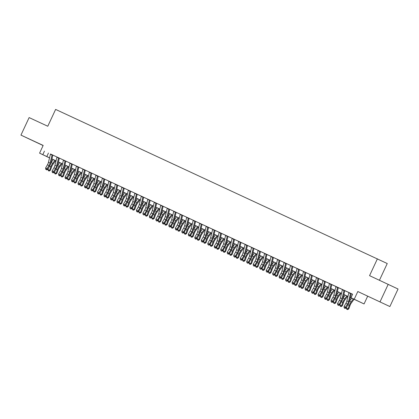 <?xml version="1.0" encoding="UTF-8"?>
<svg xmlns="http://www.w3.org/2000/svg" width="419" height="419" viewBox="0 0 419 419"><rect width="100%" height="100%" fill="white"/><g stroke="black" fill="none" stroke-linecap="round" stroke-linejoin="round"><path stroke-width="0.63" d="M36.38 142.376L28.838 138.83L36.38 142.376M378.598 301.266L371.051 297.726L378.598 301.266M52.658 159.356L51.909 159.005L52.679 159.309M49.536 157.905L39.575 153.144L49.552 157.832M379.452 280.243L387.245 263.53L55.622 109.417L47.776 126.245L29.126 117.587L20.95 135.112L43.115 145.545M377.404 258.822L369.558 275.65L398.05 289.016L389.874 306.546L357.816 291.524L354.217 299.234L364.059 303.943L350.352 297.521M357.816 291.524L389.874 306.546M367.657 296.228L364.059 303.943M388.209 284.312L380.033 301.837M46.389 169.585L45.739 169.286L46.577 169.868L46.389 169.585L49.075 165.547A3.871 1.472 -65.1 0 0 50.076 163.085L52.056 154.978A2.708 1.032 114.9 0 1 52.124 154.731L50.5 153.988A2.708 1.032 114.9 0 0 50.437 154.229L48.452 162.331A3.871 1.472 -65.1 0 1 47.452 164.793L45.603 167.998L47.227 168.752L47.693 169.449L49.542 166.243A5.803 2.21 114.9 0 0 51.045 162.551L52.867 155.088M52.878 172.597L52.228 172.298L53.061 172.879L52.878 172.597L55.559 168.558A3.871 1.472 -65.1 0 0 56.565 166.097L58.545 157.989A2.708 1.032 114.9 0 1 58.613 157.743L56.989 156.999A2.708 1.032 114.9 0 0 56.921 157.24L54.941 165.343A3.871 1.472 -65.1 0 1 53.941 167.804L52.092 171.01L53.716 171.764L54.182 172.46L56.026 169.26A5.803 2.21 114.9 0 0 57.534 165.563L59.357 158.099M59.362 175.608L58.712 175.31L59.55 175.891L59.362 175.608L62.049 171.57A3.871 1.472 -65.1 0 0 63.049 169.108L65.034 161.006A2.708 1.032 114.9 0 1 65.097 160.755L63.473 160.011A2.708 1.032 114.9 0 0 63.41 160.252L61.431 168.354A3.871 1.472 -65.1 0 1 60.425 170.816L58.581 174.021L60.2 174.775L60.666 175.472L62.515 172.272A5.803 2.21 114.9 0 0 64.018 168.574L65.846 161.111M65.851 178.62L65.202 178.321L66.04 178.903L65.851 178.62L68.538 174.582A3.871 1.472 -65.1 0 0 69.538 172.12L71.518 164.018A2.708 1.032 114.9 0 1 71.586 163.771L69.963 163.022A2.708 1.032 114.9 0 0 69.9 163.263L67.915 171.366A3.871 1.472 -65.1 0 1 66.914 173.827L65.065 177.033L66.689 177.787L67.155 178.484L69.004 175.283A5.803 2.21 114.9 0 0 70.507 171.591L72.33 164.122M72.34 181.637L71.691 181.333L72.524 181.914L72.34 181.637L75.022 177.593A3.871 1.472 -65.1 0 0 76.028 175.132L78.007 167.029A2.708 1.032 114.9 0 1 78.075 166.783L76.452 166.034A2.708 1.032 114.9 0 0 76.384 166.275L74.404 174.377A3.871 1.472 -65.1 0 1 73.404 176.844L71.555 180.044L73.178 180.799L73.644 181.5L75.488 178.295A5.803 2.21 114.9 0 0 76.996 174.603L78.819 167.134M78.824 184.648L78.175 184.344L79.013 184.926L78.824 184.648L81.511 180.605A3.871 1.472 -65.1 0 0 82.517 178.143L84.497 170.041A2.708 1.032 114.9 0 1 84.559 169.795L82.936 169.051A2.708 1.032 114.9 0 0 82.873 169.286L80.893 177.394A3.871 1.472 -65.1 0 1 79.888 179.856L78.044 183.056L79.662 183.81L80.129 184.512L81.977 181.307A5.803 2.21 114.9 0 0 83.481 177.614L85.308 170.151M85.314 187.66L84.664 187.356L85.502 187.937L85.314 187.66L88 183.622A3.871 1.472 -65.1 0 0 89.001 181.155L90.981 173.052A2.708 1.032 114.9 0 1 91.049 172.806L89.425 172.062A2.708 1.032 114.9 0 0 89.362 172.298L87.382 180.406A3.871 1.472 -65.1 0 1 86.377 182.867L84.528 186.067L86.152 186.822L86.618 187.523L88.467 184.318A5.803 2.21 114.9 0 0 89.97 180.626L91.792 173.162M97.533 175.828L95.914 175.074A2.708 1.032 114.9 0 0 95.846 175.31L93.866 183.417A3.871 1.472 -65.1 0 1 92.866 185.879L91.017 189.084L92.641 189.833L93.107 190.535L94.951 187.33A5.803 2.21 114.9 0 0 96.459 183.637L98.282 176.174M98.287 193.683L97.637 193.384L98.475 193.966L98.287 193.683L100.974 189.645A3.871 1.472 -65.1 0 0 101.979 187.183L103.959 179.075A2.708 1.032 114.9 0 1 104.022 178.829L102.398 178.085A2.708 1.032 114.9 0 0 102.336 178.326L100.356 186.429A3.871 1.472 -65.1 0 1 99.35 188.89L97.507 192.096L99.125 192.845L99.591 193.547L101.44 190.341A5.803 2.21 114.9 0 0 102.943 186.649L104.771 179.185M104.776 196.694L104.127 196.396L104.965 196.977L104.776 196.694L107.463 192.656A3.871 1.472 -65.1 0 0 108.463 190.195L110.443 182.087A2.708 1.032 114.9 0 1 110.511 181.841L108.888 181.097A2.708 1.032 114.9 0 0 108.825 181.338L106.845 189.44A3.871 1.472 -65.1 0 1 105.839 191.902L103.991 195.107L105.614 195.862L106.08 196.558L107.929 193.358A5.803 2.21 114.9 0 0 109.432 189.66L111.255 182.197M111.265 199.706L110.616 199.407L111.449 199.989L111.265 199.706L113.947 195.668A3.871 1.472 -65.1 0 0 114.953 193.206L116.932 185.104A2.708 1.032 114.9 0 1 117.001 184.852L115.377 184.109A2.708 1.032 114.9 0 0 115.309 184.35L113.329 192.452A3.871 1.472 -65.1 0 1 112.329 194.914L110.48 198.119L112.103 198.873L112.57 199.57L114.413 196.37A5.803 2.21 114.9 0 0 115.922 192.672L117.744 185.208M121.866 187.115A2.708 1.032 114.9 0 0 121.798 187.361L119.818 195.464A3.871 1.472 -65.1 0 1 118.813 197.925L116.969 201.13L118.587 201.885L120.436 198.679A3.871 1.472 -65.1 0 0 121.442 196.218L123.422 188.115A2.708 1.032 114.9 0 1 123.485 187.869L121.861 187.12M124.239 205.734L123.589 205.43L124.427 206.012L124.239 205.734L126.926 201.691A3.871 1.472 -65.1 0 0 127.926 199.229L129.906 191.127A2.708 1.032 114.9 0 1 129.974 190.881L128.35 190.132A2.708 1.032 114.9 0 0 128.287 190.373L126.308 198.475A3.871 1.472 -65.1 0 1 125.302 200.942L123.453 204.142L125.077 204.896L125.543 205.598L127.392 202.393A5.803 2.21 114.9 0 0 128.895 198.7L130.718 191.232M134.839 193.138A2.708 1.032 114.9 0 0 134.771 193.384L132.792 201.492A3.871 1.472 -65.1 0 1 131.791 203.953L129.942 207.154L131.566 207.908L133.41 204.702A3.871 1.472 -65.1 0 0 134.415 202.241L136.395 194.138A2.708 1.032 114.9 0 1 136.463 193.892L130.718 191.253M141.329 196.15A2.708 1.032 114.9 0 0 141.261 196.396L139.281 204.503A3.871 1.472 -65.1 0 1 138.275 206.965L136.432 210.165L138.05 210.919L139.899 207.719A3.871 1.472 -65.1 0 0 140.904 205.252L142.884 197.15A2.708 1.032 114.9 0 1 142.947 196.904L141.323 196.16M147.813 199.161A2.708 1.032 114.9 0 0 147.75 199.407L145.77 207.515A3.871 1.472 -65.1 0 1 144.764 209.977L142.916 213.182L144.539 213.931L146.388 210.731A3.871 1.472 -65.1 0 0 147.388 208.269L149.368 200.162A2.708 1.032 114.9 0 1 149.436 199.915L143.691 197.276L141.868 204.723A5.803 2.21 114.9 0 1 140.365 208.416L141.664 209.034A5.803 2.21 -65.1 0 1 143.523 205.514L145.728 202.513M154.302 202.173A2.708 1.032 114.9 0 0 154.234 202.424L152.254 210.527A3.871 1.472 -65.1 0 1 151.254 212.988L149.405 216.194L151.029 216.942L152.872 213.742A3.871 1.472 -65.1 0 0 153.878 211.281L155.858 203.173A2.708 1.032 114.9 0 1 155.926 202.927L150.18 200.287L148.357 207.735A5.803 2.21 114.9 0 1 146.854 211.427L145.005 214.633L144.539 213.931L143.701 214.769L143.052 214.465L143.701 214.769M160.791 205.184A2.708 1.032 114.9 0 0 160.723 205.436L158.743 213.538A3.871 1.472 -65.1 0 1 157.738 216L155.894 219.205L157.513 219.959L159.361 216.754A3.871 1.472 -65.1 0 0 160.367 214.292L162.347 206.185A2.708 1.032 114.9 0 1 162.41 205.939L156.664 203.299M167.275 208.201A2.708 1.032 114.9 0 0 167.212 208.447L165.233 216.55A3.871 1.472 -65.1 0 1 164.227 219.011L162.378 222.217L164.002 222.971L165.851 219.766A3.871 1.472 -65.1 0 0 166.851 217.304L168.831 209.201A2.708 1.032 114.9 0 1 168.899 208.95L167.275 208.206M173.765 211.213A2.708 1.032 114.9 0 0 173.696 211.459L171.717 219.561A3.871 1.472 -65.1 0 1 170.716 222.023L168.867 225.228L170.491 225.982L172.335 222.777A3.871 1.472 -65.1 0 0 173.34 220.315L175.32 212.213A2.708 1.032 114.9 0 1 175.388 211.962L169.643 209.327L167.82 216.77A5.803 2.21 114.9 0 1 166.317 220.467L167.61 221.085A5.803 2.21 -65.1 0 1 169.475 217.561L171.68 214.559M180.254 214.224A2.708 1.032 114.9 0 0 180.186 214.47L178.206 222.573A3.871 1.472 -65.1 0 1 177.2 225.04L175.357 228.24L176.975 228.994L178.824 225.789A3.871 1.472 -65.1 0 0 179.83 223.327L181.809 215.225A2.708 1.032 114.9 0 1 181.872 214.978L176.127 212.339L174.309 219.786A5.803 2.21 114.9 0 1 172.801 223.479L170.957 226.679L170.491 225.982L169.653 226.815L169.004 226.517L169.653 226.815M186.738 217.236A2.708 1.032 114.9 0 0 186.675 217.482L184.695 225.584A3.871 1.472 -65.1 0 1 183.69 228.051L181.841 231.251L183.464 232.006L185.313 228.8A3.871 1.472 -65.1 0 0 186.314 226.339L188.293 218.236A2.708 1.032 114.9 0 1 188.361 217.99L182.616 215.35M194.845 221.007L193.227 220.258M201.335 224.024L195.589 221.373L193.772 228.821A5.803 2.21 114.9 0 1 192.263 232.514L193.562 233.132A5.803 2.21 -65.1 0 1 195.422 229.612L197.627 226.611M207.824 227.035L202.078 224.385L200.256 231.833A5.803 2.21 114.9 0 1 198.753 235.525L196.904 238.73L196.438 238.029L194.819 237.28L194.955 238.563L195.788 239.144L194.955 238.563M214.308 230.047L208.568 227.397L206.745 234.844A5.803 2.21 114.9 0 1 205.242 238.537L206.536 239.16A5.803 2.21 -65.1 0 1 208.4 235.635L210.605 232.634M220.797 233.058L215.052 230.408L213.234 237.856A5.803 2.21 114.9 0 1 211.726 241.548L213.025 242.172A5.803 2.21 -65.1 0 1 214.884 238.647L217.089 235.646M227.287 236.07L225.663 235.316A2.708 1.032 114.9 0 0 225.6 235.557L223.62 243.659A3.871 1.472 -65.1 0 1 222.615 246.121L220.766 249.326L222.389 250.08L222.856 250.777L224.704 247.577A5.803 2.21 114.9 0 0 226.208 243.879L228.03 236.416M233.771 239.081L232.152 238.327A2.708 1.032 114.9 0 0 232.084 238.568L230.104 246.671A3.871 1.472 -65.1 0 1 229.104 249.137L227.255 252.338L228.879 253.092L229.345 253.794L231.188 250.588A5.803 2.21 114.9 0 0 232.697 246.896L234.52 239.427M240.26 242.093L238.636 241.339A2.708 1.032 114.9 0 0 238.573 241.58L236.594 249.682A3.871 1.472 -65.1 0 1 235.588 252.149L233.744 255.349L235.363 256.103L235.829 256.805L237.678 253.6A5.803 2.21 114.9 0 0 239.181 249.907L241.009 242.444M246.749 245.105L245.125 244.356A2.708 1.032 114.9 0 0 245.063 244.591L243.083 252.699A3.871 1.472 -65.1 0 1 242.077 255.161L240.228 258.361L241.852 259.115L242.318 259.817L244.167 256.611A5.803 2.21 114.9 0 0 245.67 252.919L247.493 245.455M253.233 248.121L251.615 247.367A2.708 1.032 114.9 0 0 251.547 247.603L249.567 255.71A3.871 1.472 -65.1 0 1 248.567 258.172L246.718 261.377L248.341 262.126L248.807 262.828L250.656 259.623A5.803 2.21 114.9 0 0 252.159 255.93L253.982 248.467M259.722 251.133L258.099 250.379A2.708 1.032 114.9 0 0 258.036 250.614L256.056 258.722A3.871 1.472 -65.1 0 1 255.051 261.184L253.207 264.389L254.825 265.138L255.297 265.84L257.14 262.634A5.803 2.21 114.9 0 0 258.643 258.942L260.471 251.479M266.212 254.144L264.588 253.39A2.708 1.032 114.9 0 0 264.525 253.631L262.545 261.734A3.871 1.472 -65.1 0 1 261.54 264.195L259.691 267.401L261.315 268.155L261.781 268.851L263.63 265.646A5.803 2.21 114.9 0 0 265.133 261.954L266.955 254.49M272.696 257.156L271.077 256.402A2.708 1.032 114.9 0 0 271.009 256.643L269.029 264.745A3.871 1.472 -65.1 0 1 268.029 267.207L266.18 270.412L267.804 271.166L268.27 271.863L270.119 268.663A5.803 2.21 114.9 0 0 271.622 264.965L273.445 257.502M279.185 260.168L277.561 259.413A2.708 1.032 114.9 0 0 277.498 259.654L275.519 267.757A3.871 1.472 -65.1 0 1 274.513 270.218L272.669 273.424L274.288 274.178L274.759 274.874L276.603 271.674A5.803 2.21 114.9 0 0 278.111 267.977L279.934 260.513M279.939 278.027L279.29 277.724L280.128 278.305L279.939 278.027L282.626 273.984A3.871 1.472 -65.1 0 0 283.626 271.522L285.606 263.42A2.708 1.032 114.9 0 1 285.674 263.174L284.051 262.425A2.708 1.032 114.9 0 0 283.988 262.666L282.008 270.768A3.871 1.472 -65.1 0 1 281.002 273.235L279.154 276.435L280.777 277.189L281.243 277.886L283.092 274.686A5.803 2.21 114.9 0 0 284.595 270.993L286.418 263.525M292.158 266.191L290.54 265.437A2.708 1.032 114.9 0 0 290.472 265.677L288.492 273.78A3.871 1.472 -65.1 0 1 287.492 276.247L285.643 279.447L287.266 280.201L287.733 280.903L289.581 277.697A5.803 2.21 114.9 0 0 291.085 274.005L292.907 266.542M292.912 284.051L292.268 283.747L293.101 284.328L292.912 284.051L295.599 280.012A3.871 1.472 -65.1 0 0 296.605 277.546L298.585 269.443A2.708 1.032 114.9 0 1 298.647 269.197L297.024 268.453A2.708 1.032 114.9 0 0 296.961 268.689L294.981 276.797A3.871 1.472 -65.1 0 1 293.976 279.258L292.132 282.458L293.75 283.213L294.222 283.914L296.065 280.709A5.803 2.21 114.9 0 0 297.574 277.017L299.396 269.553M299.402 287.062L298.752 286.758L299.59 287.34L299.402 287.062L302.089 283.024A3.871 1.472 -65.1 0 0 303.089 280.562L305.069 272.455A2.708 1.032 114.9 0 1 305.137 272.209L303.513 271.465A2.708 1.032 114.9 0 0 303.45 271.701L301.471 279.808A3.871 1.472 -65.1 0 1 300.465 282.27L298.616 285.475L300.24 286.224L300.706 286.926L302.555 283.721A5.803 2.21 114.9 0 0 304.058 280.028L305.88 272.565M305.891 290.074L305.242 289.775L306.074 290.351L305.891 290.074L308.573 286.036A3.871 1.472 -65.1 0 0 309.578 283.574L311.558 275.466A2.708 1.032 114.9 0 1 311.626 275.22L310.002 274.476A2.708 1.032 114.9 0 0 309.934 274.712L307.955 282.82A3.871 1.472 -65.1 0 1 306.954 285.281L305.105 288.487L306.729 289.236L307.195 289.938L309.044 286.732A5.803 2.21 114.9 0 0 310.547 283.04L312.37 275.576M318.11 278.242L316.486 277.488M318.864 296.097L318.215 295.798L319.053 296.38L318.864 296.097L321.551 292.059A3.871 1.472 -65.1 0 0 322.551 289.597L324.531 281.489A2.708 1.032 114.9 0 1 324.599 281.243L322.976 280.5A2.708 1.032 114.9 0 0 322.913 280.74L320.933 288.843A3.871 1.472 -65.1 0 1 319.927 291.305L318.079 294.51L319.702 295.264L320.168 295.961L322.017 292.761A5.803 2.21 114.9 0 0 323.52 289.063L325.343 281.599M325.354 299.108L324.704 298.81L325.537 299.391L325.354 299.108L328.035 295.07A3.871 1.472 -65.1 0 0 329.041 292.609L331.02 284.506A2.708 1.032 114.9 0 1 331.089 284.255L329.465 283.511A2.708 1.032 114.9 0 0 329.397 283.752L327.417 291.854A3.871 1.472 -65.1 0 1 326.417 294.316L324.568 297.521L326.192 298.276L326.658 298.972L328.506 295.772A5.803 2.21 114.9 0 0 330.01 292.074L331.832 284.611M331.838 302.125L331.193 301.821L332.026 302.403L331.838 302.125L334.524 298.082A3.871 1.472 -65.1 0 0 335.53 295.62L337.51 287.518A2.708 1.032 114.9 0 1 337.578 287.272L335.949 286.523A2.708 1.032 114.9 0 0 335.886 286.764L333.906 294.866A3.871 1.472 -65.1 0 1 332.901 297.328L331.057 300.533L332.676 301.287L333.147 301.984L334.991 298.784A5.803 2.21 114.9 0 0 336.499 295.091L338.322 287.623M342.443 289.529A2.708 1.032 114.9 0 0 342.375 289.775L340.396 297.878A3.871 1.472 -65.1 0 1 339.39 300.344L337.541 303.545L339.165 304.299L341.014 301.093A3.871 1.472 -65.1 0 0 342.014 298.632L343.994 290.529A2.708 1.032 114.9 0 1 344.062 290.283L342.438 289.534M350.357 297.495L354.966 299.637L350.975 297.731L352.609 294.222L50.495 154.003M52.867 155.103L56.984 157.015M59.351 158.115L63.468 160.027M65.841 161.132L69.957 163.043M72.33 164.143L76.447 166.055M78.814 167.155L82.931 169.067M85.303 170.166L89.42 172.078M91.792 173.178L95.909 175.09M98.276 176.19L102.393 178.101M104.766 179.201L108.882 181.113M111.255 182.213L115.372 184.124M117.739 185.229L121.856 187.141M124.228 188.241L128.345 190.153M130.728 208.746L130.079 208.442L130.911 209.023L130.728 208.746L131.566 207.908L132.032 208.61L133.876 205.404A5.803 2.21 114.9 0 0 135.384 201.712L137.207 194.248L141.318 196.176M156.675 220.792L156.03 220.494L156.863 221.075L156.675 220.792L157.513 219.959L157.979 220.656L159.828 217.451A5.803 2.21 114.9 0 0 161.331 213.758L163.159 206.295L167.27 208.222M182.626 232.844L181.977 232.54L182.815 233.121L182.626 232.844L183.464 232.006L183.931 232.707L185.779 229.502A5.803 2.21 114.9 0 0 187.283 225.81L189.105 218.346L193.222 220.274M221.541 233.425L225.658 235.331M228.03 236.436L232.147 238.348M234.514 239.448L238.631 241.36M241.004 242.46L245.12 244.371M247.493 245.471L251.61 247.383M253.977 248.483L258.094 250.394M260.466 251.494L264.583 253.406M266.955 254.506L271.072 256.418M273.439 257.517L277.556 259.429M279.929 260.534L284.045 262.446M286.418 263.546L290.535 265.457M292.902 266.557L297.019 268.469M299.391 269.569L303.508 271.481M305.88 272.58L309.997 274.492M312.365 275.592L316.481 277.504M318.854 278.604L322.97 280.515M325.343 281.615L329.46 283.527M331.827 284.632L335.944 286.544M338.316 287.644L342.433 289.555M344.806 290.655L348.922 292.567M351.29 293.667L352.589 294.269M344.816 308.148L344.167 307.845L344.999 308.426L344.816 308.148L347.498 304.11A3.871 1.472 -65.1 0 0 348.503 301.643L350.483 293.541A2.708 1.032 114.9 0 1 350.551 293.295L348.927 292.551A2.708 1.032 114.9 0 0 348.859 292.787L346.88 300.894A3.871 1.472 -65.1 0 1 345.879 303.356L344.03 306.556L345.654 307.31L346.12 308.012L347.969 304.807A5.803 2.21 114.9 0 0 349.472 301.114L351.295 293.651M39.575 153.144L43.167 145.43L20.95 135.112M44.451 151.144L42.817 154.648M350.975 297.731L354.217 299.234M48.667 157.444L49.547 157.869L48.667 157.444M347.974 296.416L343.863 294.51M341.485 293.405L337.374 291.493M335.001 290.393L330.89 288.481M328.512 287.382L324.4 285.47M322.022 284.37L317.911 282.458M315.538 281.359L311.427 279.447M309.049 278.342L304.938 276.435M302.56 275.33L298.448 273.424M296.076 272.319L291.964 270.412M289.587 269.307L285.475 267.395M283.097 266.295L278.986 264.384M276.613 263.284L272.502 261.372M270.124 260.272L266.013 258.361M263.635 257.261L259.523 255.349M257.151 254.244L253.039 252.338M250.662 251.232L246.55 249.326M244.172 248.221L240.061 246.314M237.688 245.209L233.572 243.298M231.199 242.198L227.088 240.286M224.71 239.186L220.598 237.274M218.226 236.175L214.109 234.263M211.736 233.163L207.625 231.251M201.141 228.214L205.252 230.125L201.136 228.24M194.657 225.202L198.768 227.114L194.646 225.228M188.168 222.19L192.279 224.102L188.162 222.217M185.785 221.112L181.673 219.2M179.301 218.1L175.184 216.188L179.306 218.079M172.811 215.088L168.7 213.177L172.817 215.062M166.322 212.077L162.211 210.165L166.327 212.051M159.838 209.065L155.721 207.154M153.349 206.048L149.237 204.142M146.859 203.037L142.748 201.13M140.375 200.025L136.259 198.119M133.886 197.014L129.775 195.102M127.397 194.002L123.286 192.091M120.913 190.991L116.796 189.079M114.424 187.979L110.312 186.067M107.934 184.968L103.823 183.056M101.45 181.951L97.334 180.044M94.961 178.939L90.85 177.033M88.472 175.928L84.36 174.021M81.988 172.916L77.871 171.01M75.499 169.905L71.387 167.993M69.009 166.893L64.898 164.981M62.525 163.881L58.409 161.97M56.036 160.87L51.925 158.958M51.93 158.937L56.041 160.844M58.414 161.949L62.531 163.855M64.903 164.96L69.015 166.867M71.392 167.972L75.504 169.884M77.876 170.983L81.993 172.895M84.366 173.995L88.477 175.907M90.855 177.007L94.966 178.918M97.339 180.018L101.456 181.93M103.828 183.035L107.94 184.941M110.317 186.046L114.429 187.953M116.801 189.058L120.918 190.964M123.291 192.07L127.402 193.981M129.78 195.081L133.891 196.993M136.269 198.093L140.381 200.004M142.753 201.104L146.865 203.016M149.243 204.116L153.354 206.028M155.732 207.133L159.843 209.039M181.678 219.179L185.79 221.091M207.63 231.23L211.742 233.137M214.119 234.242L218.231 236.148M220.604 237.254L224.715 239.16M227.093 240.265L231.204 242.177M233.582 243.277L237.693 245.188M240.066 246.288L244.177 248.2M246.555 249.3L250.667 251.211M253.045 252.311L257.156 254.223M259.529 255.328L263.645 257.235M266.018 258.34L270.129 260.246M272.507 261.351L276.619 263.258M278.991 264.363L283.108 266.274M285.48 267.374L289.592 269.286M291.97 270.386L296.081 272.298M298.454 273.398L302.57 275.309M304.943 276.409L309.054 278.321M311.432 279.426L315.544 281.332M317.916 282.437L322.033 284.344M324.406 285.449L328.517 287.355M330.895 288.461L335.006 290.367M337.379 291.472L341.495 293.384M343.868 294.484L347.98 296.395M48.442 153.05L46.808 156.559M344.999 308.426L346.12 308.012M344.03 306.556L344.167 307.845M354.086 299.255L351.332 303A3.871 1.472 114.9 0 0 350.095 305.346L348.823 308.829L347.749 309.552L346.77 309.28L346.372 308.154L346.948 306.572M346.372 308.154L347.995 308.908L349.263 305.425A5.803 2.21 -65.1 0 1 351.122 301.905L353.327 298.904M349.441 301.235A5.803 2.21 -65.1 0 1 349.504 301.151L351.709 298.15M347.419 309.583L347.995 308.908L348.823 308.829M338.515 305.414L337.677 304.833L338.515 305.414L339.631 305.001L341.48 301.795A5.803 2.21 114.9 0 0 342.983 298.103L344.811 290.639M338.327 305.137L339.165 304.299L339.631 305.001M337.541 303.545L337.677 304.833M332.026 302.403L333.147 301.984M331.057 300.533L331.193 301.821M325.537 299.391L326.658 298.972M324.568 297.521L324.704 298.81M319.053 296.38L320.168 295.961M318.079 294.51L318.215 295.798M347.597 296.243L344.847 299.988A3.871 1.472 114.9 0 0 343.606 302.335L342.339 305.818L341.265 306.54L340.28 306.268L339.882 305.142L340.464 303.56M339.882 305.142L341.506 305.896L342.773 302.413A5.803 2.21 -65.1 0 1 344.638 298.894L346.843 295.893M342.952 298.223A5.803 2.21 -65.1 0 1 343.014 298.139L345.219 295.138M340.93 306.572L341.506 305.896L342.339 305.818M341.108 293.232L338.358 296.977A3.871 1.472 114.9 0 0 337.117 299.323L335.849 302.801L334.776 303.529L333.796 303.256L333.398 302.13L333.974 300.549M333.398 302.13L335.017 302.885L336.289 299.402A5.803 2.21 -65.1 0 1 338.149 295.877L340.354 292.881M336.467 295.212A5.803 2.21 -65.1 0 1 336.525 295.128L338.73 292.127M334.446 303.56L335.017 302.885L335.849 302.801M334.624 290.215L331.869 293.96A3.871 1.472 114.9 0 0 330.633 296.312L329.36 299.789L328.286 300.512L327.307 300.245L326.909 299.119L327.485 297.537M326.909 299.119L328.533 299.868L329.8 296.39A5.803 2.21 -65.1 0 1 331.659 292.865L333.864 289.864M329.978 292.195A5.803 2.21 -65.1 0 1 330.041 292.116L332.246 289.115M327.957 300.543L328.533 299.868L329.36 299.789M328.135 287.204L325.385 290.948A3.871 1.472 114.9 0 0 324.144 293.3L322.876 296.778L321.802 297.5L320.818 297.233L320.42 296.107L321.001 294.526M320.42 296.107L322.043 296.856L323.311 293.379A5.803 2.21 -65.1 0 1 325.175 289.854L327.38 286.853M323.489 289.183A5.803 2.21 -65.1 0 1 323.552 289.1L325.757 286.104M321.467 297.532L322.043 296.856L322.876 296.778M318.115 278.232A2.708 1.032 114.9 0 0 318.047 278.478L316.067 286.586A3.871 1.472 -65.1 0 1 315.062 289.047L313.213 292.253L313.684 292.949L315.528 289.744A5.803 2.21 114.9 0 0 317.036 286.051L318.859 278.588M316.492 277.478A2.708 1.032 114.9 0 0 316.424 277.729L314.444 285.831A3.871 1.472 -65.1 0 1 313.438 288.293L311.595 291.498L313.213 292.253L312.375 293.085L311.731 292.787L312.375 293.085M312.564 293.368L313.684 292.949M311.595 291.498L311.731 292.787M321.645 284.192L318.896 287.937A3.871 1.472 114.9 0 0 317.654 290.288L316.387 293.766L315.313 294.489L314.334 294.222L313.936 293.091L314.512 291.509M313.936 293.091L315.554 293.845L316.827 290.367A5.803 2.21 -65.1 0 1 318.686 286.842L320.891 283.841M317.005 286.172A5.803 2.21 -65.1 0 1 317.063 286.088L319.268 283.087M314.983 294.52L315.554 293.845L316.387 293.766M306.074 290.351L307.195 289.938M305.105 288.487L305.242 289.775M315.161 281.18L312.406 284.925A3.871 1.472 114.9 0 0 311.17 287.277L309.898 290.755L308.824 291.477L307.845 291.21L307.446 290.079L308.023 288.497M307.446 290.079L309.07 290.833L310.338 287.355A5.803 2.21 -65.1 0 1 312.197 283.831L314.402 280.83M310.516 283.16A5.803 2.21 -65.1 0 1 310.579 283.076L312.784 280.075M308.494 291.509L309.07 290.833L309.898 290.755M299.59 287.34L300.706 286.926M298.616 285.475L298.752 286.758M308.672 278.169L305.922 281.914A3.871 1.472 114.9 0 0 304.681 284.26L303.414 287.743L302.34 288.466L301.355 288.193L300.957 287.067L301.539 285.486M300.957 287.067L302.581 287.822L303.848 284.344A5.803 2.21 -65.1 0 1 305.713 280.819L307.918 277.818M304.026 280.149A5.803 2.21 -65.1 0 1 304.089 280.065L306.294 277.064M302.005 288.497L302.581 287.822L303.414 287.743M293.101 284.328L294.222 283.914M292.132 282.458L292.268 283.747M302.183 275.157L299.433 278.902A3.871 1.472 114.9 0 0 298.192 281.249L296.924 284.731L295.851 285.454L294.871 285.182L294.473 284.056L295.049 282.474M294.473 284.056L296.092 284.81L297.364 281.327A5.803 2.21 -65.1 0 1 299.224 277.807L301.429 274.806M297.542 277.137A5.803 2.21 -65.1 0 1 297.6 277.053L299.805 274.052M295.521 285.486L296.092 284.81L296.924 284.731M292.163 266.185A2.708 1.032 114.9 0 0 292.095 266.432L290.116 274.534A3.871 1.472 -65.1 0 1 289.11 276.996L287.266 280.201L286.428 281.039L285.779 280.735L286.428 281.039M286.612 281.317L287.733 280.903M285.643 279.447L285.779 280.735M295.699 272.146L292.944 275.891A3.871 1.472 114.9 0 0 291.708 278.237L290.435 281.72L289.361 282.443L288.382 282.17L287.984 281.044L288.56 279.463M287.984 281.044L289.608 281.798L290.875 278.316A5.803 2.21 -65.1 0 1 292.734 274.796L294.939 271.795M291.053 274.126A5.803 2.21 -65.1 0 1 291.116 274.042L293.321 271.041M289.031 282.474L289.608 281.798L290.435 281.72M280.128 278.305L281.243 277.886M279.154 276.435L279.29 277.724M289.21 269.134L286.46 272.879A3.871 1.472 114.9 0 0 285.219 275.225L283.951 278.703L282.877 279.431L281.893 279.159L281.495 278.033L282.076 276.451M281.495 278.033L283.118 278.787L284.386 275.304A5.803 2.21 -65.1 0 1 286.25 271.779L288.455 268.783M284.564 271.114A5.803 2.21 -65.1 0 1 284.627 271.03L286.832 268.029M282.542 279.463L283.118 278.787L283.951 278.703M279.185 260.157A2.708 1.032 114.9 0 0 279.122 260.409L277.142 268.511A3.871 1.472 -65.1 0 1 276.137 270.973L274.288 274.178L273.45 275.011L272.806 274.712L273.45 275.011M273.638 275.293L274.759 274.874M272.669 273.424L272.806 274.712M282.72 266.117L279.971 269.862A3.871 1.472 114.9 0 0 278.729 272.214L277.462 275.692L276.388 276.414L275.409 276.147L275.011 275.021L275.587 273.439M275.011 275.021L276.629 275.77L277.902 272.292A5.803 2.21 -65.1 0 1 279.761 268.768L281.966 265.766M278.08 268.097A5.803 2.21 -65.1 0 1 278.137 268.019L280.342 265.018M276.058 276.446L276.629 275.77L277.462 275.692M272.701 257.146A2.708 1.032 114.9 0 0 272.633 257.397L270.653 265.499A3.871 1.472 -65.1 0 1 269.647 267.961L267.804 271.166L266.966 271.999L266.316 271.701L266.966 271.999M267.149 272.282L268.27 271.863M266.18 270.412L266.316 271.701M276.236 263.106L273.481 266.851A3.871 1.472 114.9 0 0 272.245 269.202L270.973 272.68L269.899 273.403L268.919 273.136L268.521 272.01L269.098 270.428M268.521 272.01L270.145 272.759L271.412 269.281A5.803 2.21 -65.1 0 1 273.272 265.756L275.477 262.755M271.591 265.086A5.803 2.21 -65.1 0 1 271.653 265.002L273.858 262.006M269.569 273.434L270.145 272.759L270.973 272.68M266.212 254.134A2.708 1.032 114.9 0 0 266.144 254.38L264.164 262.488A3.871 1.472 -65.1 0 1 263.163 264.949L261.315 268.155L260.477 268.988L259.827 268.689L260.477 268.988M260.665 269.27L261.781 268.851M259.691 267.401L259.827 268.689M259.722 251.122A2.708 1.032 114.9 0 0 259.66 251.369L257.68 259.476A3.871 1.472 -65.1 0 1 256.674 261.938L254.825 265.138L253.987 265.976L253.343 265.677L253.987 265.976M254.176 266.254L255.297 265.84M253.207 264.389L253.343 265.677M253.238 248.111A2.708 1.032 114.9 0 0 253.17 248.357L251.191 256.465A3.871 1.472 -65.1 0 1 250.185 258.926L248.341 262.126L247.503 262.964L246.854 262.661L247.503 262.964M247.687 263.242L248.807 262.828M246.718 261.377L246.854 262.661M246.749 245.099A2.708 1.032 114.9 0 0 246.681 245.345L244.701 253.448A3.871 1.472 -65.1 0 1 243.701 255.915L241.852 259.115L241.014 259.953L240.365 259.649L241.014 259.953M241.203 260.23L242.318 259.817M240.228 258.361L240.365 259.649M240.26 242.088A2.708 1.032 114.9 0 0 240.197 242.334L238.217 250.436A3.871 1.472 -65.1 0 1 237.212 252.898L235.363 256.103L234.525 256.941L233.881 256.638L234.525 256.941M234.713 257.219L235.829 256.805M233.744 255.349L233.881 256.638M233.776 239.076A2.708 1.032 114.9 0 0 233.708 239.322L231.728 247.425A3.871 1.472 -65.1 0 1 230.722 249.886L228.879 253.092L228.041 253.93L227.391 253.626L228.041 253.93M228.224 254.207L229.345 253.794M227.255 252.338L227.391 253.626M227.287 236.059A2.708 1.032 114.9 0 0 227.218 236.311L225.239 244.413A3.871 1.472 -65.1 0 1 224.238 246.875L222.389 250.08L221.551 250.913L220.902 250.614L221.551 250.913M221.74 251.196L222.856 250.777M220.766 249.326L220.902 250.614M220.797 233.048A2.708 1.032 114.9 0 0 220.734 233.299L218.755 241.402A3.871 1.472 -65.1 0 1 217.749 243.863L215.9 247.069L216.366 247.765L218.215 244.565A5.803 2.21 114.9 0 0 219.718 240.867L221.546 233.404M219.179 232.299A2.708 1.032 114.9 0 0 219.111 232.545L217.131 240.647A3.871 1.472 -65.1 0 1 216.125 243.109L214.282 246.314L215.9 247.069L215.062 247.901L214.418 247.603L215.062 247.901M215.251 248.184L216.366 247.765M214.282 246.314L214.418 247.603M214.313 230.036A2.708 1.032 114.9 0 0 214.245 230.282L212.265 238.39A3.871 1.472 -65.1 0 1 211.26 240.852L209.416 244.057L209.882 244.754L211.726 241.548M212.69 229.282A2.708 1.032 114.9 0 0 212.622 229.533L210.642 237.636A3.871 1.472 -65.1 0 1 209.641 240.097L207.793 243.303L209.416 244.057L208.578 244.89L207.929 244.591L208.578 244.89M208.762 245.173L209.882 244.754M207.793 243.303L207.929 244.591M207.824 227.025A2.708 1.032 114.9 0 0 207.756 227.271L205.776 235.378A3.871 1.472 -65.1 0 1 204.776 237.84L202.927 241.04L203.393 241.742L205.242 238.537M206.2 226.27A2.708 1.032 114.9 0 0 206.138 226.517L204.158 234.624A3.871 1.472 -65.1 0 1 203.152 237.086L201.303 240.291L202.927 241.04L202.089 241.878L201.439 241.58L202.089 241.878M202.277 242.156L203.393 241.742M201.303 240.291L201.439 241.58M201.335 224.013A2.708 1.032 114.9 0 0 201.272 224.259L199.292 232.367A3.871 1.472 -65.1 0 1 198.287 234.829L195.6 238.867M199.716 223.259A2.708 1.032 114.9 0 0 199.648 223.505L197.668 231.613A3.871 1.472 -65.1 0 1 196.663 234.074L194.819 237.28M195.788 239.144L196.904 238.73M194.851 221.002A2.708 1.032 114.9 0 0 194.783 221.248L192.803 229.35A3.871 1.472 -65.1 0 1 191.797 231.817L189.954 235.017L190.42 235.719L192.263 232.514M193.227 220.247A2.708 1.032 114.9 0 0 193.159 220.494L191.179 228.601A3.871 1.472 -65.1 0 1 190.179 231.063L188.33 234.263L189.954 235.017L189.116 235.855L188.466 235.551L189.116 235.855M189.299 236.133L190.42 235.719M188.33 234.263L188.466 235.551M182.815 233.121L183.931 232.707M181.841 231.251L181.977 232.54M176.326 230.11L175.493 229.528L176.326 230.11L177.441 229.696L179.29 226.49A5.803 2.21 114.9 0 0 180.793 222.798L182.621 215.329M176.137 229.832L176.975 228.994L177.441 229.696M175.357 228.24L175.493 229.528M169.836 227.098L170.957 226.679M168.867 225.228L169.004 226.517M163.352 224.086L162.514 223.505L163.352 224.086L164.468 223.667L166.317 220.467M163.164 223.804L164.002 222.971L164.468 223.667M162.378 222.217L162.514 223.505M156.863 221.075L157.979 220.656M155.894 219.205L156.03 220.494M150.374 218.058L149.541 217.482L150.374 218.058L151.495 217.644L153.338 214.439A5.803 2.21 114.9 0 0 154.847 210.747L156.669 203.283M150.191 217.78L151.029 216.942L151.495 217.644M149.405 216.194L149.541 217.482M143.89 215.047L145.005 214.633M142.916 213.182L143.052 214.465M137.401 212.035L136.563 211.454L137.401 212.035L138.516 211.621L140.365 208.416M137.212 211.757L138.05 210.919L138.516 211.621M136.432 210.165L136.563 211.454M130.911 209.023L132.032 208.61M129.942 207.154L130.079 208.442M124.427 206.012L125.543 205.598M123.453 204.142L123.589 205.43M117.938 203L117.1 202.419L117.938 203L119.054 202.581L120.902 199.381A5.803 2.21 114.9 0 0 122.406 195.689L124.234 188.22M117.749 202.717L118.587 201.885L119.054 202.581M116.969 201.13L117.1 202.419M111.449 199.989L112.57 199.57M110.48 198.119L110.616 199.407M104.965 196.977L106.08 196.558M103.991 195.107L104.127 196.396M98.475 193.966L99.591 193.547M97.507 192.096L97.637 193.384M97.538 175.818A2.708 1.032 114.9 0 0 97.47 176.064L95.49 184.171A3.871 1.472 -65.1 0 1 94.485 186.633L92.641 189.833L91.803 190.671L91.153 190.367L91.803 190.671M91.986 190.949L93.107 190.535M91.017 189.084L91.153 190.367M85.502 187.937L86.618 187.523M84.528 186.067L84.664 187.356M79.013 184.926L80.129 184.512M78.044 183.056L78.175 184.344M72.524 181.914L73.644 181.5M71.555 180.044L71.691 181.333M66.04 178.903L67.155 178.484M65.065 177.033L65.202 178.321M59.55 175.891L60.666 175.472M58.581 174.021L58.712 175.31M53.061 172.879L54.182 172.46M52.092 171.01L52.228 172.298M46.577 169.868L47.693 169.449M45.603 167.998L45.739 169.286M269.747 260.094L266.997 263.839A3.871 1.472 114.9 0 0 265.756 266.191L264.489 269.668L263.415 270.391L262.43 270.124L262.032 268.993L262.613 267.411M262.032 268.993L263.656 269.747L264.923 266.269A5.803 2.21 -65.1 0 1 266.788 262.744L268.993 259.743M265.101 262.074A5.803 2.21 -65.1 0 1 265.164 261.99L267.369 258.989M263.08 270.423L263.656 269.747L264.489 269.668M263.258 257.083L260.508 260.828A3.871 1.472 114.9 0 0 259.267 263.179L257.999 266.657L256.926 267.38L255.946 267.113L255.548 265.981L256.124 264.399M255.548 265.981L257.166 266.735L258.439 263.258A5.803 2.21 -65.1 0 1 260.299 259.733L262.504 256.732M258.617 259.062A5.803 2.21 -65.1 0 1 258.675 258.979L260.88 255.978M256.596 267.411L257.166 266.735L257.999 266.657M256.774 254.071L254.019 257.816A3.871 1.472 114.9 0 0 252.783 260.162L251.51 263.645L250.436 264.368L249.457 264.096L249.059 262.97L249.635 261.388M249.059 262.97L250.682 263.724L251.95 260.246A5.803 2.21 -65.1 0 1 253.809 256.721L256.014 253.72M252.128 256.051A5.803 2.21 -65.1 0 1 252.191 255.967L254.396 252.966M250.106 264.399L250.682 263.724L251.51 263.645M250.284 251.06L247.535 254.804A3.871 1.472 114.9 0 0 246.293 257.151L245.021 260.634L243.952 261.356L242.968 261.084L242.57 259.958L243.151 258.376M242.57 259.958L244.193 260.712L245.461 257.229A5.803 2.21 -65.1 0 1 247.325 253.71L249.53 250.709M245.639 253.039A5.803 2.21 -65.1 0 1 245.702 252.956L247.907 249.954M243.617 261.388L244.193 260.712L245.021 260.634M243.795 248.048L241.045 251.793A3.871 1.472 114.9 0 0 239.804 254.139L238.537 257.622L237.463 258.345L236.484 258.073L236.086 256.947L236.662 255.365M236.086 256.947L237.704 257.701L238.977 254.218A5.803 2.21 -65.1 0 1 240.836 250.698L243.041 247.697M239.155 250.028A5.803 2.21 -65.1 0 1 239.212 249.944L241.417 246.943M237.133 258.376L237.704 257.701L238.537 257.622M237.311 245.036L234.556 248.781A3.871 1.472 114.9 0 0 233.32 251.128L232.047 254.605L230.974 255.333L229.994 255.061L229.596 253.935L230.172 252.353M229.596 253.935L231.22 254.689L232.487 251.206A5.803 2.21 -65.1 0 1 234.347 247.681L236.552 244.686M232.665 247.016A5.803 2.21 -65.1 0 1 232.728 246.932L234.933 243.931M230.644 255.365L231.22 254.689L232.047 254.605M230.822 242.02L228.072 245.764A3.871 1.472 114.9 0 0 226.831 248.116L225.558 251.594L224.49 252.317L223.505 252.049L223.107 250.923L223.688 249.342M223.107 250.923L224.731 251.678L225.998 248.195A5.803 2.21 -65.1 0 1 227.863 244.67L230.068 241.669M226.176 243.999A5.803 2.21 -65.1 0 1 226.239 243.921L228.444 240.92M224.155 252.353L224.731 251.678L225.558 251.594M224.333 239.008L221.583 242.753A3.871 1.472 114.9 0 0 220.342 245.105L219.074 248.582L218 249.305L217.021 249.038L216.623 247.912L217.199 246.33M216.623 247.912L218.241 248.661L219.514 245.183A5.803 2.21 -65.1 0 1 221.373 241.658L223.578 238.657M219.692 240.988A5.803 2.21 -65.1 0 1 219.75 240.904L221.955 237.908M217.671 249.336L218.241 248.661L219.074 248.582M217.849 235.997L215.094 239.741A3.871 1.472 114.9 0 0 213.858 242.093L212.585 245.571L211.511 246.293L210.532 246.026L210.134 244.895L210.71 243.313M210.134 244.895L211.757 245.649L213.025 242.172M213.203 237.976A5.803 2.21 -65.1 0 1 213.266 237.892L215.471 234.891M211.181 246.325L211.757 245.649L212.585 245.571M211.359 232.985L208.61 236.73A3.871 1.472 114.9 0 0 207.368 239.081L206.096 242.559L205.027 243.282L204.043 243.015L203.644 241.883L204.226 240.302M203.644 241.883L205.268 242.638L206.536 239.16M206.714 234.965A5.803 2.21 -65.1 0 1 206.777 234.881L208.981 231.88M204.692 243.313L205.268 242.638L206.096 242.559M204.87 229.973L202.12 233.718A3.871 1.472 114.9 0 0 200.879 236.065L199.612 239.548L198.538 240.27L197.559 240.003L197.16 238.872L197.737 237.29M197.16 238.872L198.779 239.626L200.052 236.148A5.803 2.21 -65.1 0 1 201.911 232.624L204.116 229.622M200.23 231.953A5.803 2.21 -65.1 0 1 200.287 231.869L202.492 228.868M198.208 240.302L198.779 239.626L199.612 239.548M198.386 226.962L195.631 230.707A3.871 1.472 114.9 0 0 194.39 233.053L193.122 236.536L192.049 237.259L191.069 236.986L190.671 235.86L191.247 234.279M190.671 235.86L192.295 236.615L193.562 233.132M193.74 228.942A5.803 2.21 -65.1 0 1 193.803 228.858L196.008 225.857M191.719 237.29L192.295 236.615L193.122 236.536M191.897 223.95L189.147 227.695A3.871 1.472 114.9 0 0 187.906 230.041L186.633 233.524L185.565 234.247L184.58 233.975L184.182 232.849L184.763 231.267M184.182 232.849L185.806 233.603L187.073 230.12A5.803 2.21 -65.1 0 1 188.938 226.6L191.143 223.599M187.251 225.93A5.803 2.21 -65.1 0 1 187.314 225.846L189.519 222.845M185.229 234.279L185.806 233.603L186.633 233.524M185.408 220.939L182.658 224.684A3.871 1.472 114.9 0 0 181.417 227.03L180.149 230.508L179.075 231.236L178.096 230.963L177.698 229.837L178.274 228.255M177.698 229.837L179.316 230.591L180.589 227.108A5.803 2.21 -65.1 0 1 182.448 223.584L184.653 220.588M180.767 222.918A5.803 2.21 -65.1 0 1 180.825 222.835L183.03 219.834M178.745 231.267L179.316 230.591L180.149 230.508M178.923 217.927L176.169 221.667A3.871 1.472 114.9 0 0 174.927 224.018L173.66 227.496L172.586 228.219L171.607 227.952L171.209 226.826L171.785 225.244M171.209 226.826L172.832 227.58L174.1 224.097A5.803 2.21 -65.1 0 1 175.959 220.572L178.164 217.571M174.278 219.902A5.803 2.21 -65.1 0 1 174.341 219.823L176.546 216.822M172.256 228.255L172.832 227.58L173.66 227.496M172.434 214.91L169.685 218.655A3.871 1.472 114.9 0 0 168.443 221.007L167.171 224.484L166.102 225.207L165.117 224.94L164.719 223.814L165.296 222.232M164.719 223.814L166.343 224.563L167.61 221.085M167.789 216.89A5.803 2.21 -65.1 0 1 167.851 216.806L170.056 213.81M165.767 225.239L166.343 224.563L167.171 224.484M165.945 211.899L163.195 215.644A3.871 1.472 114.9 0 0 161.954 217.995L160.687 221.473L159.613 222.196L158.633 221.929L158.235 220.797L158.811 219.216M158.235 220.797L159.854 221.551L161.126 218.074A5.803 2.21 -65.1 0 1 162.986 214.549L165.191 211.548M161.305 213.879A5.803 2.21 -65.1 0 1 161.362 213.795L163.567 210.794M159.278 222.227L159.854 221.551L160.687 221.473M159.461 208.887L156.706 212.632A3.871 1.472 114.9 0 0 155.465 214.984L154.197 218.461L153.124 219.184L152.144 218.917L151.746 217.786L152.322 216.204M151.746 217.786L153.37 218.54L154.637 215.062A5.803 2.21 -65.1 0 1 156.497 211.537L158.701 208.536M154.815 210.867A5.803 2.21 -65.1 0 1 154.878 210.783L157.083 207.782M152.794 219.216L153.37 218.54L154.197 218.461M152.972 205.876L150.222 209.62A3.871 1.472 114.9 0 0 148.981 211.967L147.708 215.45L146.64 216.173L145.655 215.905L145.257 214.774L145.833 213.192M145.257 214.774L146.88 215.528L148.148 212.051A5.803 2.21 -65.1 0 1 150.012 208.526L152.217 205.525M148.326 207.855A5.803 2.21 -65.1 0 1 148.389 207.772L150.594 204.771M146.304 216.204L146.88 215.528L147.708 215.45M146.482 202.864L143.733 206.609A3.871 1.472 114.9 0 0 142.491 208.955L141.224 212.438L140.15 213.161L139.171 212.889L138.773 211.763L139.349 210.181M138.773 211.763L140.391 212.517L141.664 209.034M141.842 204.844A5.803 2.21 -65.1 0 1 141.9 204.76L144.105 201.759M139.815 213.192L140.391 212.517L141.224 212.438M139.998 199.853L137.243 203.597A3.871 1.472 114.9 0 0 136.002 205.944L134.735 209.427L133.661 210.149L132.682 209.877L132.284 208.751L132.86 207.169M132.284 208.751L133.907 209.505L135.175 206.022A5.803 2.21 -65.1 0 1 137.034 202.503L139.239 199.502M135.353 201.832A5.803 2.21 -65.1 0 1 135.416 201.749L137.621 198.747M133.331 210.181L133.907 209.505L134.735 209.427M133.509 196.841L130.759 200.586A3.871 1.472 114.9 0 0 129.518 202.932L128.245 206.41L127.177 207.138L126.192 206.866L125.794 205.739L126.37 204.158M125.794 205.739L127.418 206.494L128.685 203.011A5.803 2.21 -65.1 0 1 130.55 199.486L132.755 196.49M128.863 198.821A5.803 2.21 -65.1 0 1 128.926 198.737L131.131 195.736M126.842 207.169L127.418 206.494L128.245 206.41M127.02 193.829L124.27 197.569A3.871 1.472 114.9 0 0 123.029 199.921L121.761 203.398L120.688 204.121L119.708 203.854L119.31 202.728L119.886 201.146M119.31 202.728L120.929 203.482L122.201 199.999A5.803 2.21 -65.1 0 1 124.061 196.474L126.266 193.473M122.379 195.804A5.803 2.21 -65.1 0 1 122.437 195.725L124.642 192.724M120.353 204.158L120.929 203.482L121.761 203.398M120.536 190.813L117.781 194.557A3.871 1.472 114.9 0 0 116.54 196.909L115.272 200.387L114.198 201.11L113.219 200.842L112.821 199.716L113.397 198.135M112.821 199.716L114.445 200.465L115.712 196.988A5.803 2.21 -65.1 0 1 117.571 193.463L119.776 190.462M115.89 192.792A5.803 2.21 -65.1 0 1 115.953 192.709L118.158 189.713M113.868 201.141L114.445 200.465L115.272 200.387M114.047 187.801L111.297 191.546A3.871 1.472 114.9 0 0 110.056 193.897L108.783 197.375L107.714 198.098L106.73 197.831L106.332 196.705L106.908 195.118M106.332 196.705L107.955 197.454L109.223 193.976A5.803 2.21 -65.1 0 1 111.087 190.451L113.292 187.45M109.401 189.781A5.803 2.21 -65.1 0 1 109.464 189.697L111.669 186.696M107.379 198.129L107.955 197.454L108.783 197.375M107.557 184.789L104.808 188.534A3.871 1.472 114.9 0 0 103.566 190.886L102.299 194.364L101.225 195.086L100.246 194.819L99.848 193.688L100.424 192.106M99.848 193.688L101.466 194.442L102.739 190.964A5.803 2.21 -65.1 0 1 104.598 187.44L106.803 184.439M102.917 186.769A5.803 2.21 -65.1 0 1 102.974 186.685L105.179 183.684M100.89 195.118L101.466 194.442L102.299 194.364M101.073 181.778L98.318 185.523A3.871 1.472 114.9 0 0 97.077 187.869L95.81 191.352L94.736 192.075L93.756 191.808L93.358 190.676L93.935 189.095M93.358 190.676L94.982 191.431L96.25 187.953A5.803 2.21 -65.1 0 1 98.109 184.428L100.314 181.427M96.428 183.758A5.803 2.21 -65.1 0 1 96.49 183.674L98.695 180.673M94.406 192.106L94.982 191.431L95.81 191.352M94.584 178.766L91.834 182.511A3.871 1.472 114.9 0 0 90.593 184.858L89.32 188.341L88.252 189.063L87.267 188.791L86.869 187.665L87.445 186.083M86.869 187.665L88.493 188.419L89.76 184.941A5.803 2.21 -65.1 0 1 91.625 181.417L93.83 178.415M89.938 180.746A5.803 2.21 -65.1 0 1 90.001 180.662L92.206 177.661M87.917 189.095L88.493 188.419L89.32 188.341M88.095 175.755L85.345 179.5A3.871 1.472 114.9 0 0 84.104 181.846L82.836 185.329L81.763 186.052L80.783 185.779L80.385 184.653L80.961 183.072M80.385 184.653L82.004 185.408L83.276 181.925A5.803 2.21 -65.1 0 1 85.136 178.405L87.341 175.404M83.454 177.735A5.803 2.21 -65.1 0 1 83.512 177.651L85.717 174.65M81.427 186.083L82.004 185.408L82.836 185.329M81.611 172.743L78.856 176.488A3.871 1.472 114.9 0 0 77.615 178.834L76.347 182.312L75.273 183.04L74.294 182.768L73.896 181.642L74.472 180.06M73.896 181.642L75.52 182.396L76.787 178.913A5.803 2.21 -65.1 0 1 78.646 175.393L80.851 172.392M76.965 174.723A5.803 2.21 -65.1 0 1 77.028 174.639L79.233 171.638M74.943 183.072L75.52 182.396L76.347 182.312M75.121 169.732L72.372 173.471A3.871 1.472 114.9 0 0 71.13 175.823L69.858 179.301L68.784 180.023L67.805 179.756L67.407 178.63L67.983 177.048M67.407 178.63L69.03 179.384L70.298 175.901A5.803 2.21 -65.1 0 1 72.162 172.377L74.367 169.376M70.476 171.711A5.803 2.21 -65.1 0 1 70.539 171.628L72.744 168.627M68.454 180.06L69.03 179.384L69.858 179.301M68.632 166.715L65.883 170.46A3.871 1.472 114.9 0 0 64.641 172.811L63.374 176.289L62.3 177.012L61.321 176.745L60.923 175.619L61.499 174.037M60.923 175.619L62.541 176.368L63.814 172.89A5.803 2.21 -65.1 0 1 65.673 169.365L67.878 166.364M63.992 168.695A5.803 2.21 -65.1 0 1 64.049 168.611L66.254 165.615M61.965 177.043L62.541 176.368L63.374 176.289M62.148 163.703L59.393 167.448A3.871 1.472 114.9 0 0 58.152 169.8L56.884 173.277L55.811 174L54.831 173.733L54.433 172.607L55.009 171.02M54.433 172.607L56.057 173.356L57.324 169.878A5.803 2.21 -65.1 0 1 59.184 166.353L61.389 163.352M57.503 165.683A5.803 2.21 -65.1 0 1 57.565 165.599L59.77 162.598M55.481 174.032L56.057 173.356L56.884 173.277M55.659 160.692L52.909 164.437A3.871 1.472 114.9 0 0 51.668 166.788L50.395 170.266L49.322 170.989L48.342 170.722L47.944 169.59L48.52 168.009M47.944 169.59L49.568 170.344L50.835 166.867A5.803 2.21 -65.1 0 1 52.7 163.342L54.905 160.341M51.013 162.672A5.803 2.21 -65.1 0 1 51.076 162.588L53.281 159.587M48.992 171.02L49.568 170.344L50.395 170.266M348.503 301.643L346.88 300.894M347.498 304.11L345.879 303.356M350.483 293.541L348.859 292.787M347.959 304.823L349.263 305.425M349.504 301.151L351.122 301.905M342.014 298.632L340.396 297.878M341.014 301.093L339.39 300.344M343.994 290.529L342.375 289.775M335.53 295.62L333.906 294.866M334.524 298.082L332.901 297.328M337.51 287.518L335.886 286.764M329.041 292.609L327.417 291.854M328.035 295.07L326.417 294.316M331.02 284.506L329.397 283.752M322.551 289.597L320.933 288.843M321.551 292.059L319.927 291.305M324.531 281.489L322.913 280.74M341.469 301.811L342.773 302.413M343.014 298.139L344.638 298.894M334.985 298.799L336.289 299.402M336.525 295.128L338.149 295.877M328.496 295.783L329.8 296.39M330.041 292.116L331.659 292.865M322.007 292.771L323.311 293.379M323.552 289.1L325.175 289.854M316.067 286.586L314.444 285.831M315.062 289.047L313.438 288.293M318.047 278.478L316.424 277.729M315.523 289.759L316.827 290.367M317.063 286.088L318.686 286.842M309.578 283.574L307.955 282.82M308.573 286.036L306.954 285.281M311.558 275.466L309.934 274.712M309.033 286.748L310.338 287.355M310.579 283.076L312.197 283.831M303.089 280.562L301.471 279.808M302.089 283.024L300.465 282.27M305.069 272.455L303.45 271.701M302.544 283.736L303.848 284.344M304.089 280.065L305.713 280.819M296.605 277.546L294.981 276.797M295.599 280.012L293.976 279.258M298.585 269.443L296.961 268.689M296.06 280.725L297.364 281.327M297.6 277.053L299.224 277.807M290.116 274.534L288.492 273.78M289.11 276.996L287.492 276.247M292.095 266.432L290.472 265.677M289.571 277.713L290.875 278.316M291.116 274.042L292.734 274.796M283.626 271.522L282.008 270.768M282.626 273.984L281.002 273.235M285.606 263.42L283.988 262.666M283.082 274.702L284.386 275.304M284.627 271.03L286.25 271.779M277.142 268.511L275.519 267.757M276.137 270.973L274.513 270.218M279.122 260.409L277.498 259.654M276.598 271.685L277.902 272.292M278.137 268.019L279.761 268.768M270.653 265.499L269.029 264.745M269.647 267.961L268.029 267.207M272.633 257.397L271.009 256.643M270.108 268.673L271.412 269.281M271.653 265.002L273.272 265.756M264.164 262.488L262.545 261.734M263.163 264.949L261.54 264.195M266.144 254.38L264.525 253.631M257.68 259.476L256.056 258.722M256.674 261.938L255.051 261.184M259.66 251.369L258.036 250.614M251.191 256.465L249.567 255.71M250.185 258.926L248.567 258.172M253.17 248.357L251.547 247.603M244.701 253.448L243.083 252.699M243.701 255.915L242.077 255.161M246.681 245.345L245.063 244.591M238.217 250.436L236.594 249.682M237.212 252.898L235.588 252.149M240.197 242.334L238.573 241.58M231.728 247.425L230.104 246.671M230.722 249.886L229.104 249.137M233.708 239.322L232.084 238.568M225.239 244.413L223.62 243.659M224.238 246.875L222.615 246.121M227.218 236.311L225.6 235.557M218.755 241.402L217.131 240.647M217.749 243.863L216.125 243.109M220.734 233.299L219.111 232.545M212.265 238.39L210.642 237.636M211.26 240.852L209.641 240.097M214.245 230.282L212.622 229.533M205.776 235.378L204.158 234.624M204.776 237.84L203.152 237.086M207.756 227.271L206.138 226.517M199.292 232.367L197.668 231.613M198.287 234.829L196.663 234.074M201.272 224.259L199.648 223.505M192.803 229.35L191.179 228.601M191.797 231.817L190.179 231.063M194.783 221.248L193.159 220.494M186.314 226.339L184.695 225.584M185.313 228.8L183.69 228.051M188.293 218.236L186.675 217.482M179.83 223.327L178.206 222.573M178.824 225.789L177.2 225.04M181.809 215.225L180.186 214.47M173.34 220.315L171.717 219.561M172.335 222.777L170.716 222.023M175.32 212.213L173.696 211.459M166.851 217.304L165.233 216.55M165.851 219.766L164.227 219.011M168.831 209.201L167.212 208.447M160.367 214.292L158.743 213.538M159.361 216.754L157.738 216M162.347 206.185L160.723 205.436M153.878 211.281L152.254 210.527M152.872 213.742L151.254 212.988M155.858 203.173L154.234 202.424M147.388 208.269L145.77 207.515M146.388 210.731L144.764 209.977M149.368 200.162L147.75 199.407M140.904 205.252L139.281 204.503M139.899 207.719L138.275 206.965M142.884 197.15L141.261 196.396M134.415 202.241L132.792 201.492M133.41 204.702L131.791 203.953M136.395 194.138L134.771 193.384M127.926 199.229L126.308 198.475M126.926 201.691L125.302 200.942M129.906 191.127L128.287 190.373M121.442 196.218L119.818 195.464M120.436 198.679L118.813 197.925M123.422 188.115L121.798 187.361M114.953 193.206L113.329 192.452M113.947 195.668L112.329 194.914M116.932 185.104L115.309 184.35M108.463 190.195L106.845 189.44M107.463 192.656L105.839 191.902M110.443 182.087L108.825 181.338M101.979 187.183L100.356 186.429M100.974 189.645L99.35 188.89M103.959 179.075L102.336 178.326M95.49 184.171L93.866 183.417M94.485 186.633L92.866 185.879M97.47 176.064L95.846 175.31M89.001 181.155L87.382 180.406M88 183.622L86.377 182.867M90.981 173.052L89.362 172.298M82.517 178.143L80.893 177.394M81.511 180.605L79.888 179.856M84.497 170.041L82.873 169.286M76.028 175.132L74.404 174.377M75.022 177.593L73.404 176.844M78.007 167.029L76.384 166.275M69.538 172.12L67.915 171.366M68.538 174.582L66.914 173.827M71.518 164.018L69.9 163.263M63.049 169.108L61.431 168.354M62.049 171.57L60.425 170.816M65.034 161.006L63.41 160.252M56.565 166.097L54.941 165.343M55.559 168.558L53.941 167.804M58.545 157.989L56.921 157.24M50.076 163.085L48.452 162.331M49.075 165.547L47.452 164.793M52.056 154.978L50.437 154.229M263.619 265.662L264.923 266.269M265.164 261.99L266.788 262.744M257.135 262.65L258.439 263.258M258.675 258.979L260.299 259.733M250.646 259.639L251.95 260.246M252.191 255.967L253.809 256.721M244.157 256.627L245.461 257.229M245.702 252.956L247.325 253.71M237.673 253.615L238.977 254.218M239.212 249.944L240.836 250.698M231.183 250.604L232.487 251.206M232.728 246.932L234.347 247.681M224.694 247.587L225.998 248.195M226.239 243.921L227.863 244.67M218.21 244.576L219.514 245.183M219.75 240.904L221.373 241.658M213.266 237.892L214.884 238.647M206.777 234.881L208.4 235.635M198.747 235.541L200.052 236.148M200.287 231.869L201.911 232.624M193.803 228.858L195.422 229.612M185.769 229.518L187.073 230.12M187.314 225.846L188.938 226.6M179.285 226.506L180.589 227.108M180.825 222.835L182.448 223.584M172.796 223.489L174.1 224.097M174.341 219.823L175.959 220.572M167.851 216.806L169.475 217.561M159.822 217.466L161.126 218.074M161.362 213.795L162.986 214.549M153.333 214.455L154.637 215.062M154.878 210.783L156.497 211.537M146.844 211.443L148.148 212.051M148.389 207.772L150.012 208.526M141.9 204.76L143.523 205.514M133.871 205.42L135.175 206.022M135.416 201.749L137.034 202.503M127.381 202.408L128.685 203.011M128.926 198.737L130.55 199.486M120.897 199.392L122.201 199.999M122.437 195.725L124.061 196.474M114.408 196.38L115.712 196.988M115.953 192.709L117.571 193.463M107.919 193.369L109.223 193.976M109.464 189.697L111.087 190.451M101.435 190.357L102.739 190.964M102.974 186.685L104.598 187.44M94.945 187.345L96.25 187.953M96.49 183.674L98.109 184.428M88.456 184.334L89.76 184.941M90.001 180.662L91.625 181.417M81.972 181.322L83.276 181.925M83.512 177.651L85.136 178.405M75.483 178.311L76.787 178.913M77.028 174.639L78.646 175.393M68.994 175.294L70.298 175.901M70.539 171.628L72.162 172.377M62.504 172.282L63.814 172.89M64.049 168.611L65.673 169.365M56.02 169.271L57.324 169.878M57.565 165.599L59.184 166.353M49.531 166.259L50.835 166.867M51.076 162.588L52.7 163.342"/></g></svg>
